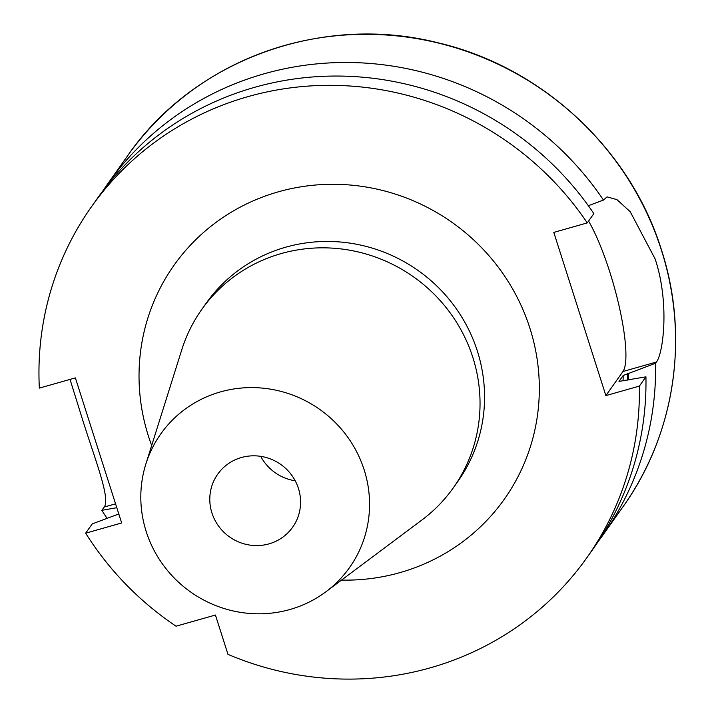 <?xml version="1.0" encoding="UTF-8"?>
<svg xmlns="http://www.w3.org/2000/svg" width="714" height="714" viewBox="0 0 714 714"><rect width="100%" height="100%" fill="white"/><g stroke="black" fill="none" stroke-linecap="round" stroke-linejoin="round"><path stroke-width="1.07" d="M70.043 379.411L83.02 421.126C95.274 460.003 110.759 499.166 104.155 507.074L101.843 510.331L116.801 507.708M295.203 480.79A45.892 44.375 35.3 0 1 260.717 456.344M298.434 488.438A45.892 44.375 35.3 0 1 292.624 527.244A45.892 44.375 35.3 0 1 248.57 544.88A45.892 44.375 35.3 0 1 211.933 512.964A45.892 44.375 35.3 0 1 217.743 474.158A45.892 44.375 35.3 0 1 261.797 456.523A45.892 44.375 35.3 0 1 298.434 488.438M146.209 531.591A115.641 111.803 35.3 0 1 145.861 464.029A115.641 111.803 35.3 0 1 254.603 387.64A115.641 111.803 35.3 0 1 364.158 469.812A115.641 111.803 35.3 0 1 325.986 591.719A115.641 111.803 35.3 0 1 146.209 531.591M145.861 464.029L181.784 349.735A154.188 149.074 35.3 0 1 201.75 309.457A154.188 149.074 35.3 0 1 349.753 250.212A154.188 149.074 35.3 0 1 472.846 357.446A154.188 149.074 35.3 0 1 453.328 487.805A154.188 149.074 35.3 0 1 421.938 519.979L325.986 591.719M103.021 190.656A303.566 293.49 35.3 0 1 107.734 183.81A303.566 293.49 35.3 0 1 603.473 200.054L607.061 196.877L616.95 199.625L630.23 211.746L655.14 258.95C669.678 302.549 663.377 353.198 656.443 362.007L655.559 363.256A303.566 293.49 35.3 0 1 603.027 534.92A303.566 293.49 35.3 0 1 598.118 541.631M118.881 513.928L92.231 523.897L85.653 533.179L121.675 522.969L75.381 377.893L39.35 388.104A303.566 293.49 35.3 0 1 91.535 206.658A303.566 293.49 35.3 0 1 587.274 222.902L593.852 213.62A303.566 293.49 35.3 0 0 98.113 197.376L91.535 206.658M655.559 363.256L623.197 375.484L618.993 381.41L645.938 376.822L639.36 386.104A303.566 293.49 35.3 0 1 586.828 557.768A303.566 293.49 35.3 0 1 227.971 654.354L215.432 615.04L176.046 626.196A303.566 293.49 35.3 0 1 85.653 533.179M107.064 518.346A303.566 293.49 35.3 0 1 101.843 510.331M645.938 376.822A303.566 293.49 35.3 0 1 593.405 548.486L586.828 557.768M639.36 386.104L605.874 395.601L553.796 232.398L587.274 222.902M628.659 373.297A278.487 269.24 35.3 0 1 628.525 379.902M588.336 205.703L603.473 200.054M605.874 395.601L622.965 371.503A86.733 17.484 74.2 0 0 619.065 305.913A86.733 17.484 74.2 0 0 588.559 221.081M107.734 183.81L127.699 155.643A303.566 293.49 35.3 0 1 419.073 39.002A303.566 293.49 35.3 0 1 661.405 250.114A303.566 293.49 35.3 0 1 622.992 506.761L603.027 534.92M201.75 309.457L206.275 303.084A154.188 149.074 35.3 0 1 354.278 243.831A154.188 149.074 35.3 0 1 477.363 351.065A154.188 149.074 35.3 0 1 457.852 481.423L453.328 487.805M151.68 445.527A202.374 195.663 35.3 0 1 148.476 436.272A202.374 195.663 35.3 0 1 278.415 191.807A202.374 195.663 35.3 0 1 529.886 328.154A202.374 195.663 35.3 0 1 341.515 580.107M627.597 373.601A277.407 268.205 35.3 0 1 627.454 380.089M623.197 375.484A273.56 264.483 35.3 0 1 623.063 380.901M104.155 507.074L115.57 503.834M656.443 362.007L622.965 371.503M127.699 155.643C193.672 59.985 321.782 13.343 437.62 42.706C541.435 66.679 630.23 148.869 661.459 249.9C689.706 336.544 675.096 434.246 622.992 506.761"/></g></svg>
